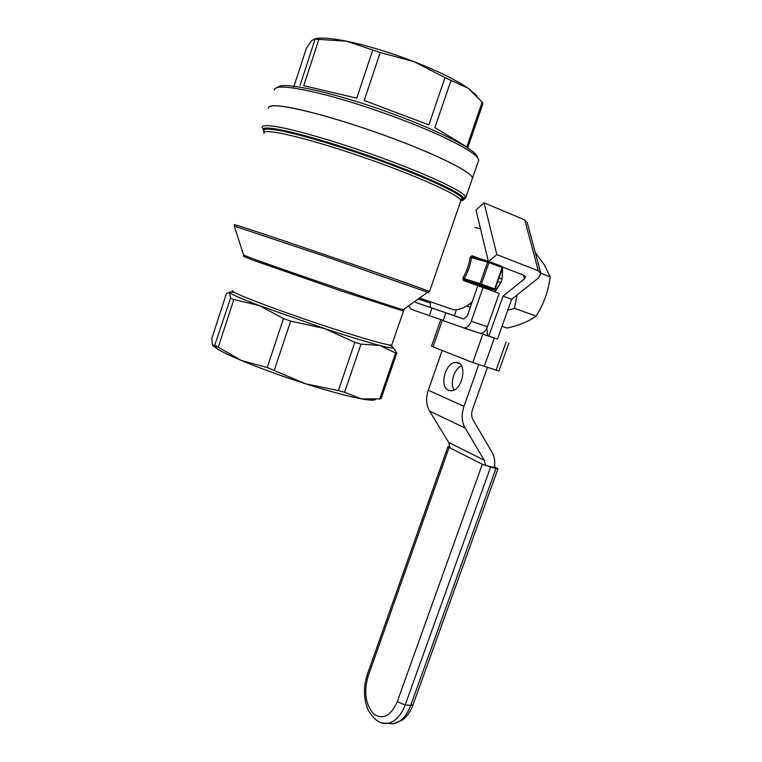 <?xml version="1.0" encoding="UTF-8"?>
<svg xmlns="http://www.w3.org/2000/svg" width="762" height="762" viewBox="0 0 762 762"><rect width="100%" height="100%" fill="white"/><g stroke="black" fill="none" stroke-linecap="round" stroke-linejoin="round"><path stroke-width="1.14" d="M444.789 306.724L453.781 309.81C458.8 309.953 463.991 308.086 469.344 304.209L472.154 301.942M483.575 287.674L484.022 286.893M480.527 228.848L474.983 227.39M472.44 256.613L472.116 255.708L470.164 257.27C469.04 264.566 466.63 271.462 462.934 277.959L463.458 280.492L464.22 279.873L480.26 285.769L479.479 286.341L463.458 280.492M479.488 284.664L479.965 283.826M268.395 108.271C268.005 105.87 272.301 105.185 281.283 106.204C302.466 108.633 352.482 123.073 397.183 140.027C441.96 156.982 472.364 172.822 472.497 178.146L472.088 179.327L472.497 178.146C471.735 173.85 458.029 165.764 431.359 153.886C400.498 140.351 355.768 124.53 321.65 115.11C286.36 105.718 268.605 103.441 268.395 108.271M212.893 345.605L217.57 349.11C222.514 352.092 230.419 355.873 241.278 360.445C259.928 368.217 281.311 375.98 305.429 383.734C329.308 391.297 347.986 396.345 361.483 398.878L364.388 399.383C370.875 400.402 374.561 400.421 375.456 399.44M234.696 292.522C230.495 291.665 228.771 291.665 229.514 292.532L230.591 298.104L214.57 345.748L212.436 344.91L211.865 338.309L226.485 293.418L229.514 292.532C231.286 294.294 241.23 298.647 259.356 305.581L324.079 328.403C347.996 336.29 366.579 341.976 379.819 345.462C392.125 348.625 396.021 348.891 391.516 346.262M230.591 298.104L233.82 299.542L259.356 305.581L283.483 318.554L290.674 321.097L324.079 328.403L354.835 342.271L360.998 344.148L379.819 345.462L395.602 353.035L379.762 398.926L381.076 398.688L396.831 353.073L393.316 347.653M379.762 398.926L361.483 398.878L344.567 392.287L338.376 390.601L305.429 383.734L267.205 367.532L241.278 360.445L215.141 345.424M395.602 353.035L396.831 353.073M360.998 344.148L344.567 392.287M354.835 342.271L338.376 390.601M290.674 321.097L274.33 370.122M283.483 318.554L267.205 367.532M233.82 299.542L218.284 347.11M464.201 279.864L464.182 278.663L462.934 277.959M470.164 257.27L488.956 262.585L488.652 261.318L487.575 262.118L480.031 283.597L480.25 284.883L493.843 289.817M480.508 285.836L464.344 279.93L480.355 284.931L481.403 284.064L464.182 278.663C467.963 272.015 470.43 264.947 471.592 257.461L472.488 256.632L488.556 261.29M502.558 268.157L502.339 276.225M499.977 283.959L495.014 291.846M497.719 281.445L500.872 282.626L502.12 279.082L502.549 267.757M498.977 277.901L502.12 279.082M500.872 282.626L494.376 291.617M470.287 307.276L466.582 306.057M486.489 288.741L487.213 287.855M468.935 304.514L471.63 303.447M466.858 281.73L467.297 281.016M475.25 257.432L475.298 256.927M470.325 307.153L466.735 305.962M293.427 87.982L306.381 48.235L311.706 40.5L315.106 39.176L346.51 41.167L380.19 52.54L413.976 61.636L444.979 77.629L468.125 88.211L482.203 102.146L482.918 103.775L467.563 148.219M450.961 80.562L434.902 127.606L466.763 146.885L482.203 102.146M380.19 52.54L364.207 100.498L428.892 124.873L444.979 77.629M318.887 39.243L303.714 85.687L356.759 98.165L372.694 50.263M300.028 85.373L315.106 39.176M476.85 95.812L468.125 88.211C456.133 79.972 438.083 71.114 413.976 61.636C389.506 52.254 367.017 45.434 346.51 41.167C330.832 38.062 320.192 37.319 314.601 38.929M442.408 320.069L433.045 346.891L472.792 362.569L498.929 371.018M433.045 346.891L431.53 346.186L440.817 319.545M472.792 362.569L482.813 334.204L497.557 338.928M497.519 339.042L487.661 335.794L486.87 328.127M482.813 334.204L487.661 335.794M480.441 333.385L481.393 333.699M443.16 320.64L464.201 327.974C467.182 327.727 469.535 325.479 471.24 321.231L483.108 287.503L477.793 285.893L467.344 315.659L463.81 319.04L445.865 312.896L443.16 320.64M463.934 319.04L445.865 312.896M483.108 287.503L499.243 293.389L487.442 326.746L471.24 321.231M463.22 327.812L480.393 333.385C483.394 333.156 485.746 330.946 487.442 326.746M430.987 301.981L430.587 303.133C429.901 305.533 430.225 307.096 431.549 307.819L458.734 317.268M414.804 301.39L415.842 302.476L432.006 308.086L429.358 315.706L443.255 320.354M432.006 308.086L457.848 316.868M429.358 315.706L410.985 309.134L408.594 305.819M488.337 261.233L475.983 210.026L484.06 202.806L524.742 219.923L527.266 222.704L540.734 272.958M488.794 261.376L496.843 254.613L484.06 202.806M487.385 367.56L472.592 409.232C471.24 413.318 471.411 416.919 473.107 420.033L492.09 452.418C494.519 456.724 495.29 461.782 494.405 467.601M442.179 350.501L428.273 390.249L463.991 406.346L478.717 364.741M488.823 336.213L503.034 296.085L524.38 278.978L523.361 275.053M456.448 309.705L454.362 315.668M448.513 390.239C438.788 386.725 445.627 361.579 456.076 362.445C468.125 361.883 462.696 391.478 450.856 390.725L448.513 390.239M503.034 296.085L511.654 299.228L497.491 339.109M511.654 299.228L538.429 277.997L540.858 273.444L538.305 270.777L524.742 219.923M454.085 389.944C449.666 383.448 454.133 368.827 461.448 365.846M485.642 465.706L484.28 460.296L465.096 428.006C461.658 421.796 461.286 414.576 463.991 406.346M484.28 460.296L448.675 442.389L429.577 411.109L465.096 428.006M448.675 442.389L450.066 447.875M428.273 390.249C425.71 398.135 426.148 405.089 429.577 411.109M524.38 278.978L525.561 276.749L524.256 275.387L502.539 267.071M496.843 254.613L538.305 270.777M486.547 465.649L494.424 467.477M494.528 466.773L497.967 468.84L495.91 468.62L482.308 464.277L449.142 447.408L447.999 446.532L450.028 446.77M502.034 326.327L507.159 328.089C519.494 325.231 529.152 321.221 536.134 316.087C543.725 304.171 548.411 291.103 550.174 276.882L544.42 264.947L535.276 252.593M511.226 300.438L512.521 298.542M516.998 294.989L514.502 308.334L507.768 310.172M540.82 273.244L550.174 276.882M536.134 316.087L514.502 308.334M480.889 259.07L472.116 255.708M461.591 199.13C464.601 199.101 466.02 198.491 465.858 197.301C465.468 192.71 434.873 177.641 390.115 160.944C345.434 144.256 295.646 129.473 274.72 126.387C265.843 125.082 261.661 125.473 262.147 127.559L263.881 129.864M429.435 291.675L429.52 291.589C428.168 290.598 381.4 274.072 326.85 255.394C272.263 236.706 230.562 222.942 234.334 224.761L234.315 226.095L326.403 256.813L427.587 292.265C429.244 292.941 429.149 293.008 427.311 292.475M264.004 133.293C261.509 127.387 304.933 137.236 360.074 156.143C415.195 174.984 461.048 195.701 460.991 200.739L460.677 201.663M234.353 226.209L243.573 255.051L252.66 258.604C283.302 269.986 395.821 308.153 403.165 309.696C404.727 310.105 404.841 310.029 403.508 309.448M243.535 254.918L243.583 256.356L252.613 260.061L341.538 291.036L403.45 311.087L391.878 344.7M232.439 290.522C231.41 290.884 234.267 292.532 241.011 295.475C256.527 302.238 294.361 315.963 329.26 327.412C364.226 338.89 389.782 346.005 391.754 345.062C390.963 345.281 393.897 347.015 389.344 344.967M403.45 310.953L403.165 309.696L427.587 292.265L429.52 291.589L461.877 197.682C456.848 191.881 424.863 177.06 382.61 161.62C340.414 146.18 295.446 132.95 275.863 129.94C269.062 128.892 265.062 128.873 263.862 129.883L264.062 131.959M264.062 131.893L262.966 128.826C264.157 127.787 268.195 127.797 275.072 128.845C294.856 131.855 340.376 145.228 383.086 160.868C425.844 176.498 458.172 191.51 463.201 197.377C464.887 199.32 464.163 200.396 461.029 200.596M461 200.701C463.02 200.311 463.315 199.301 461.877 197.682L465.858 197.301L478.727 160.172C478.155 155.353 464.563 146.809 437.969 134.56C407.175 120.615 362.379 104.689 328.098 95.545C292.618 86.487 274.672 84.696 274.263 90.173M480.365 285.788L493.595 289.779L494.652 288.922L493.709 289.798L464.201 279.873M488.728 261.356L501.853 266.386L502.539 267.814L502.006 266.462M481.403 284.064L494.652 288.922L502.168 267.633L488.956 262.585L481.403 284.064M478.26 161.525L478.727 160.172L478.203 158.62M477.298 157.343C478.326 150.6 436.188 128.997 382.114 110.042C328.06 91.021 280.864 81.315 277.578 87.363M484.213 366.57L494.29 338.157M496.062 370.275L506.092 342.1M430.587 303.133L418.281 298.914M431.549 307.819L415.842 302.476M490.538 467.287L405.184 704.945C401.05 715.67 395.278 721.795 387.868 723.328L382.114 722.938M482.308 464.277L397.269 701.697L405.184 704.945L410.718 705.422C406.594 716.109 400.822 722.214 393.402 723.738L387.648 723.348M449.142 447.408L368.094 676.285C363.684 691.829 365.493 704.317 373.494 713.756C382.81 720.204 390.735 716.185 397.269 701.697M495.91 468.62L410.718 705.422L413.004 704.869C410.632 711.375 407.118 716.432 402.469 720.042L393.402 723.738L387.868 723.328C380.562 724.557 373.961 720.042 368.046 709.793C363.56 698.754 363.274 687.086 367.208 674.789M413.061 704.717L497.967 468.84M447.98 446.589L367.255 674.646L368.094 676.285M453.781 309.81L419.51 298.037M217.57 349.11L214.57 345.748M264.081 132.55L263.862 129.883L262.147 127.559M495.024 289.074L502.539 267.805M498.919 371.046L508.911 343.005M480.393 333.385L464.201 327.974M456.076 362.445L459.21 363.417"/></g></svg>
